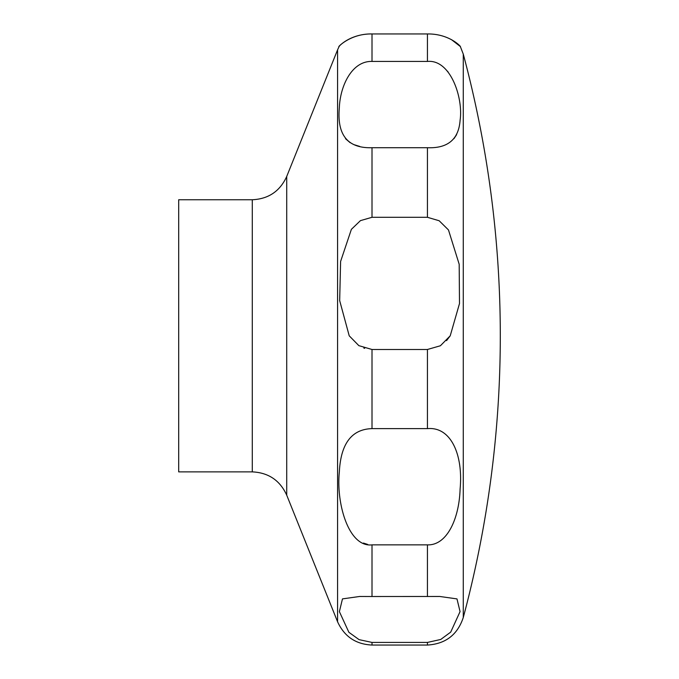 <?xml version="1.0" encoding="UTF-8"?>
<svg xmlns="http://www.w3.org/2000/svg" width="679" height="679" viewBox="0 0 679 679"><rect width="100%" height="100%" fill="white"/><g stroke="black" fill="none" stroke-linecap="round" stroke-linejoin="round"><path stroke-width="1.02" d="M178.696 199.753L178.696 471.88L252.282 471.88L252.282 199.753L178.696 199.753M349.218 335.816L339.678 300.619L340.603 261.457L351.382 229.341L360.447 220.633L372.007 217.297L427.43 217.297L439.169 220.751L448.479 229.952L459.182 264.258L459.496 303.564L450.211 335.816L440.408 345.755L427.43 349.49L372.007 349.49L358.86 345.653L349.218 335.816M372.007 147.716C347.826 148.446 336.928 135.163 339.33 107.842C340.154 85.622 352.112 60.796 372.007 61.433L427.43 61.433C450.737 59.166 463.375 98.404 460.107 120.175C458.741 139.331 447.851 148.514 427.43 147.716L372.007 147.716L372.007 217.297M427.43 61.433L427.43 33.95C450.236 33.653 461.856 47.776 460.303 46.486C460.523 46.138 448.878 33.678 427.43 33.95L372.007 33.95C349.778 33.449 336.614 48.37 339.144 46.478C338.999 46.028 350.661 33.687 372.007 33.95L372.007 61.433M345.509 138.711L350.152 142.692M354.175 144.72L359.751 146.435M453.988 138.635L456.619 134.646M448.199 72.101L447.334 71.091M451.459 39.62L460.32 46.511L463.273 54.099L463.273 617.534A1090.194 1090.194 0 0 0 463.273 54.099M372.007 428.627L427.43 428.627C450.915 426.42 463.324 454.82 460.099 489.033C459.242 518.094 447.283 545.56 427.43 544.872L372.007 544.872C348.514 547.529 336.113 503.224 339.33 472.151C340.722 443.726 351.62 429.213 372.007 428.627L372.007 349.49M372.007 596.518L439.788 596.476L456.984 598.903L460.056 611.618L450.703 632.124L440.722 639.465L427.43 642.427L372.007 642.427L359.072 639.635L348.887 632.302L339.381 611.626L342.479 598.886L359.649 596.476L372.007 596.518L372.007 544.872M363.435 543.064L367.678 544.422M363.817 348.064L364.64 348.344M446.553 340.62L450.211 335.816M252.282 199.753C268.494 198.998 279.969 191.232 286.716 176.472L286.716 495.152C279.969 480.392 268.494 472.635 252.282 471.88M286.716 176.472L337.573 49.856L337.573 621.769C344.321 636.537 355.796 644.295 372.007 645.05L372.007 642.427M427.43 147.716L427.43 217.297M427.43 349.49L427.43 428.627M427.43 544.872L427.43 596.518M427.43 642.427L427.43 645.05L372.007 645.05M337.573 49.856L339.11 46.511M463.273 617.534C457.527 634.772 445.577 643.947 427.43 645.05M286.716 495.152L337.573 621.769"/></g></svg>
